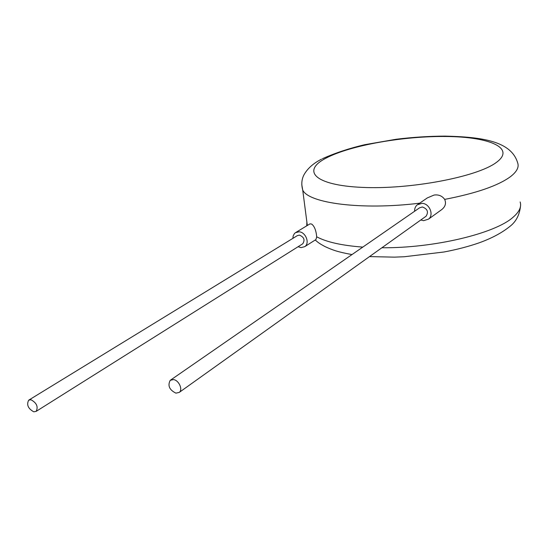<?xml version="1.0" encoding="UTF-8"?>
<svg xmlns="http://www.w3.org/2000/svg" width="548" height="548" viewBox="0 0 548 548"><rect width="100%" height="100%" fill="white"/><g stroke="black" fill="none" stroke-linecap="round" stroke-linejoin="round"><path stroke-width="0.82" d="M31.003 399.759L28.674 400.177C26.393 404.753 28.092 408.623 33.764 411.808L36.147 411.377C38.394 406.78 36.675 402.91 31.003 399.759M28.989 399.985L297.304 235.654L299.393 235.106C304.051 237.058 305.174 239.949 302.756 243.785L302.462 243.963M292.892 238.353L293.166 235.935L294.434 233.571L295.399 232.715L298.948 231.797C305.688 231.893 310.12 243.305 304.743 246.655L301.058 247.628L298.085 246.716M295.906 232.407L310.031 223.837L311.654 224.064C314.442 226.208 316.114 230.448 316.689 236.791C326.498 242.079 341.863 245.518 362.79 247.107M175.929 393.156C169.387 389.929 167.483 385.655 170.216 380.333L173.476 379.579C178.86 380.182 183.114 389.614 179.271 392.382L175.929 393.156M425.7 216.481L426.091 216.207C428.721 211.912 427.467 208.836 422.33 206.973L419.583 207.815L170.668 380.017M414.61 211.254C414.507 208.514 415.405 206.356 417.316 204.774L421.987 203.349C429.495 203.342 434.249 214.967 428.481 219.152L423.611 220.673L420.782 219.995M322.409 158.721C335.26 152.981 349.336 148.316 364.646 144.713L396.204 139.254C412.808 137.226 429.091 136.178 445.038 136.116C481.192 136.952 511.243 140.877 517.668 162.886C519.216 167.174 516.798 171.777 510.421 176.703C498.07 185.738 476.157 193.3 444.675 199.39C442.133 195.876 438.599 194.43 434.064 195.054L427.372 197.897L418.001 204.308M444.675 199.39C446.367 203.281 445.366 206.692 441.681 209.624L428.481 219.152M304.743 246.655L315.97 239.531L316.689 236.791M496.146 162.592C516.202 148.213 489.83 136.938 446.901 136.5C404.109 135.89 350.898 145.165 326.396 157.94C301.325 170.633 313.963 185.265 361.995 187.375C409.801 189.697 476.856 177.018 496.146 162.592M381.888 247.758C433.968 248.237 495.228 233.489 513.086 217.234C519.346 211.85 521.703 206.754 520.141 201.952M306.873 221.981L306.743 225.838M419.658 203.178C361.618 210.377 308.449 203.198 302.715 190.04L301.777 184.573M520.518 206.144C519.518 215.138 515.874 221.974 509.592 226.653C501.735 232.941 491.611 238.325 479.219 242.805C468.684 246.477 456.97 249.532 444.079 251.984L404.328 256.745L394.402 257.142L369.503 256.601M307.325 225.481L302.715 190.04C301.188 184.395 301.619 179.292 304.024 174.73C307.565 168.455 313.401 163.27 321.525 159.18M351.994 254.573C337.102 251.847 332.547 249.984 325.197 246.675C318.059 242.853 318.059 242.319 315.216 240.01M179.271 392.382L426.091 216.207M36.147 411.377L302.756 243.785"/></g></svg>
